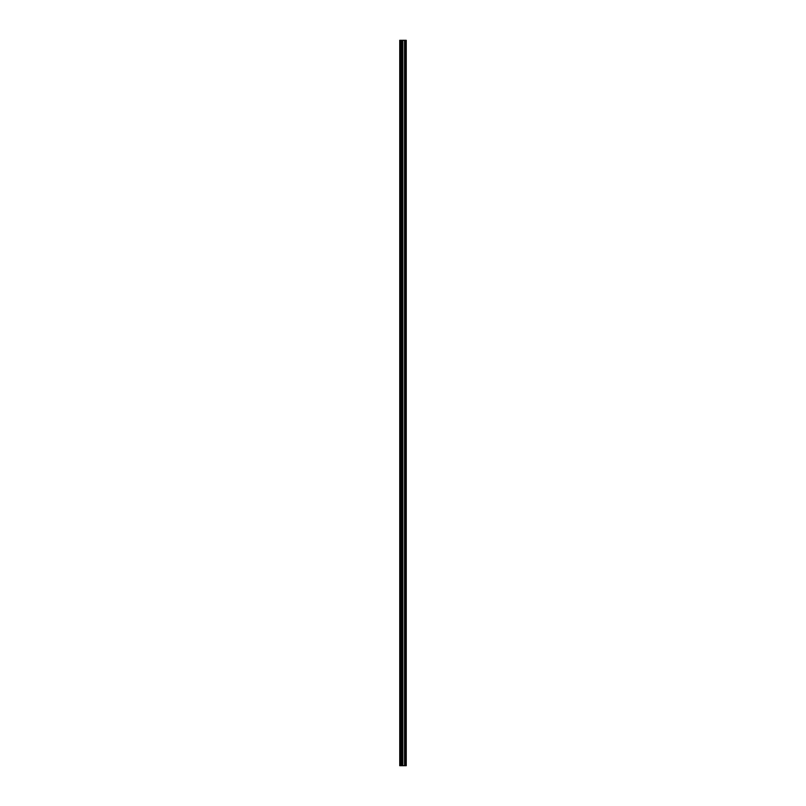 <?xml version="1.0" encoding="UTF-8"?>
<svg xmlns="http://www.w3.org/2000/svg" width="806" height="806" viewBox="0 0 806 806"><rect width="100%" height="100%" fill="white"/><g stroke="black" fill="none" stroke-linecap="round" stroke-linejoin="round"><path stroke-width="1.21" d="M401.892 765.7L406.254 765.7L406.254 40.3L399.746 40.3L399.746 765.7L401.892 765.7L401.892 40.3M405.418 40.3L405.418 765.7L405.398 40.3M405.71 765.7L405.71 40.3L405.71 765.7M405.71 761.428L405.71 756.189L405.71 761.428M405.71 753.147L405.71 747.908L405.71 753.147M405.71 744.875L405.71 739.636L405.71 744.875M405.71 736.603L405.71 731.364L405.71 736.603M405.71 728.322L405.71 723.083L405.71 728.322M405.71 720.05L405.71 714.811L405.71 720.05M405.71 711.779L405.71 706.54L405.71 711.779M405.71 703.507L405.71 698.258L405.71 703.507M405.71 695.225L405.71 689.986L405.71 695.225M405.71 686.954L405.71 681.715L405.71 686.954M405.71 678.682L405.71 673.443L405.71 678.682M405.71 670.401L405.71 665.162L405.71 670.401M405.71 662.129L405.71 656.89L405.71 662.129M405.71 653.857L405.71 648.618L405.71 653.857M405.71 645.586L405.71 640.337L405.71 645.586M405.71 637.304L405.71 632.065L405.71 637.304M405.71 629.033L405.71 623.794L405.71 629.033M405.71 620.761L405.71 615.522L405.71 620.761M405.71 612.479L405.71 607.24L405.71 612.479M405.71 604.208L405.71 598.969L405.71 604.208M405.71 595.936L405.71 590.697L405.71 595.936M405.71 587.665L405.71 582.416L405.71 587.665M405.71 579.383L405.71 574.144L405.71 579.383M405.71 571.111L405.71 565.872L405.71 571.111M405.71 562.84L405.71 557.591L405.71 562.84M405.71 554.558L405.71 549.319L405.71 554.558M405.71 546.287L405.71 541.048L405.71 546.287M405.71 538.015L405.71 532.776L405.71 538.015M405.71 529.733L405.71 524.494L405.71 529.733M405.71 521.462L405.71 516.223L405.71 521.462M405.71 513.19L405.71 507.951L405.71 513.19M405.71 504.919L405.71 499.67L405.71 504.919M405.71 496.637L405.71 491.398L405.71 496.637M405.71 488.365L405.71 483.126L405.71 488.365M405.71 480.094L405.71 474.855L405.71 480.094M405.71 471.812L405.71 466.573L405.71 471.812M405.71 463.541L405.71 458.302L405.71 463.541M405.71 455.269L405.71 450.03L405.71 455.269M405.71 446.998L405.71 441.748L405.71 446.998M405.71 438.716L405.71 433.477L405.71 438.716M405.71 430.444L405.71 425.205L405.71 430.444M405.71 422.173L405.71 416.934L405.71 422.173M405.71 413.891L405.71 408.652L405.71 413.891M405.71 405.62L405.71 400.38L405.71 405.62M405.71 397.348L405.71 392.109L405.71 397.348M405.71 389.066L405.71 383.827L405.71 389.066M405.71 380.795L405.71 375.556L405.71 380.795M405.71 372.523L405.71 367.284L405.71 372.523M405.71 364.252L405.71 359.002L405.71 364.252M405.71 355.97L405.71 350.731L405.71 355.97M405.71 347.698L405.71 342.459L405.71 347.698M405.71 339.427L405.71 334.188L405.71 339.427M405.71 331.145L405.71 325.906L405.71 331.145M405.71 322.874L405.71 317.635L405.71 322.874M405.71 314.602L405.71 309.363L405.71 314.602M405.71 306.33L405.71 301.081L405.71 306.33M405.71 298.049L405.71 292.81L405.71 298.049M405.71 289.777L405.71 284.538L405.71 289.777M405.71 281.506L405.71 276.267L405.71 281.506M405.71 273.224L405.71 267.985L405.71 273.224M405.71 264.952L405.71 259.713L405.71 264.952M405.71 256.681L405.71 251.442L405.71 256.681M405.71 248.409L405.71 243.16L405.71 248.409M405.71 240.128L405.71 234.889L405.71 240.128M405.71 231.856L405.71 226.617L405.71 231.856M405.71 223.584L405.71 218.335L405.71 223.584M405.71 215.303L405.71 210.064L405.71 215.303M405.71 207.031L405.71 201.792L405.71 207.031M405.71 198.76L405.71 193.521L405.71 198.76M405.71 190.478L405.71 185.239L405.71 190.478M405.71 182.206L405.71 176.967L405.71 182.206M405.71 173.935L405.71 168.696L405.71 173.935M405.71 165.663L405.71 160.414L405.71 165.663M405.71 157.382L405.71 152.143L405.71 157.382M405.71 149.11L405.71 143.871L405.71 149.11M405.71 140.838L405.71 135.599L405.71 140.838M405.71 132.557L405.71 127.318L405.71 132.557M405.71 124.285L405.71 119.046L405.71 124.285M405.71 116.014L405.71 110.775L405.71 116.014M405.71 107.742L405.71 102.493L405.71 107.742M405.71 99.46L405.71 94.221L405.71 99.46M405.71 91.189L405.71 85.95L405.71 91.189M405.71 82.917L405.71 77.678L405.71 82.917M405.71 74.636L405.71 69.397L405.71 74.636M405.71 66.364L405.71 61.125L405.71 66.364M405.71 58.092L405.71 52.853L405.71 58.092M405.71 49.811L405.71 44.572L405.71 49.811M406.143 765.7L406.143 40.3M400.159 765.7L400.159 40.3M405.821 765.7L405.821 40.3M405.609 765.7L405.609 40.3M405.529 765.7L405.529 40.3M405.277 765.7L405.277 40.3M404.622 765.7L404.622 40.3M404.562 765.7L404.562 40.3M402.869 765.7L402.869 40.3M402.809 765.7L402.809 40.3M402.144 765.7L402.144 40.3M402.033 765.7L402.033 40.3M402.013 765.7L402.013 40.3M401.459 765.7L401.459 40.3M401.358 765.7L401.358 40.3"/></g></svg>
